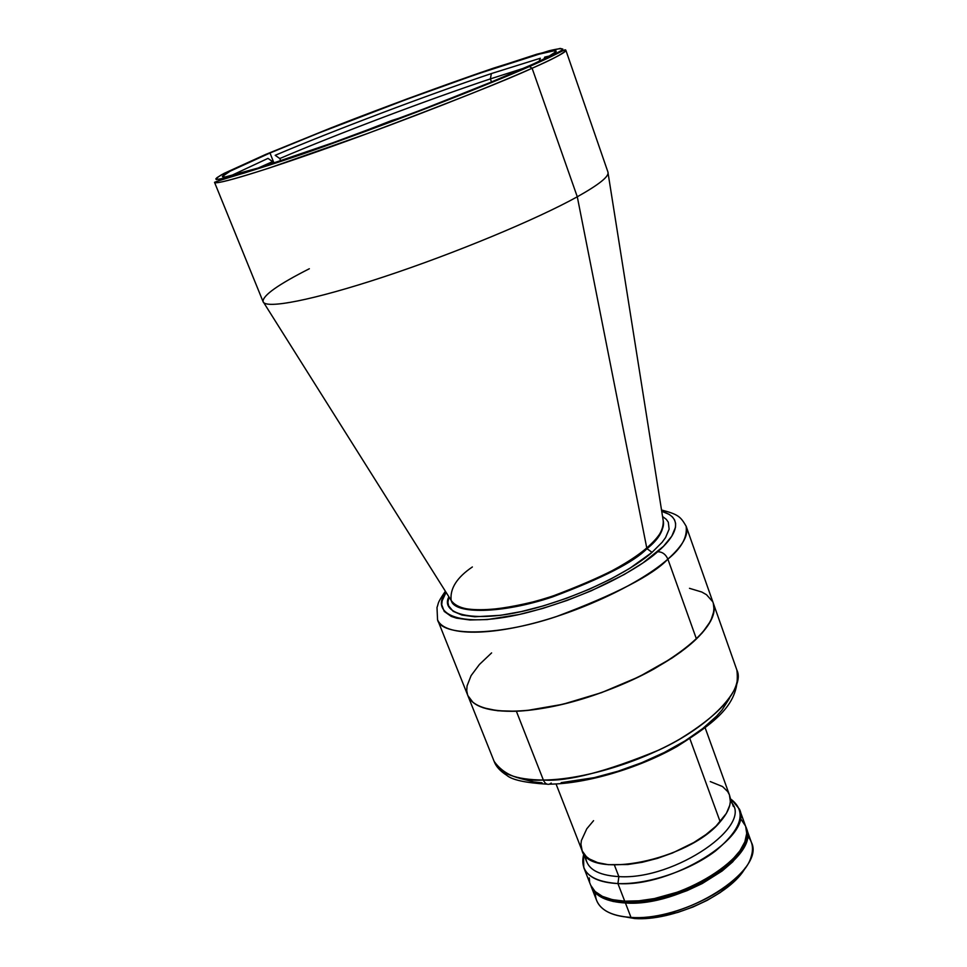 <?xml version="1.0" encoding="UTF-8"?>
<svg xmlns="http://www.w3.org/2000/svg" width="967" height="967" viewBox="0 0 967 967"><rect width="100%" height="100%" fill="white"/><g stroke="black" fill="none" stroke-linecap="round" stroke-linejoin="round"><path stroke-width="1.45" d="M402.163 117.225L391.78 120.5L402.163 117.225M353.547 135.295L391.78 120.5M652.06 552.35C637.64 565.296 596.627 590.849 536.238 607.892C474.313 625.069 439.55 614.009 448.881 596.808L447.926 602.429L448.603 605.789L453.172 611.325L461.972 615.06L474.809 616.789L500.616 615.302L521.237 611.591L543.563 605.826L566.602 598.259L589.302 589.217L610.636 579.112L629.65 568.427L652.06 552.35L646.971 548.676L652.06 552.35L662.129 542.282L665.55 537.604L669.116 529.167L668.306 522.216L666.311 519.364L662.552 516.499M472.367 566.964C456.92 577.432 449.836 588.577 451.142 600.398C459.494 612.498 486.715 613.03 532.781 601.982C575.994 590.607 623.522 567.931 646.766 547.951L646.971 548.676C633.953 562.069 602.465 578.157 552.495 596.929C501.462 614.118 454.611 614.166 451.359 600.821C454.611 614.166 501.462 614.118 552.495 596.929C602.465 578.157 633.953 562.069 646.971 548.676C658.491 539.622 663.942 530.448 663.326 521.153C663.942 530.448 658.491 539.622 646.971 548.676L646.766 547.951C658.152 539.006 663.64 529.916 663.217 520.693C664.982 527.764 659.506 536.854 646.766 547.951L577.287 196.785C536.685 219.352 454.297 253.608 383.331 277.009C312.244 300.495 264.777 309.44 263.036 301.535C262.758 295.467 278.194 284.54 309.343 268.741M713.295 603.203L714.129 610.443L710.733 620.935L702.393 632.708L696.421 638.921L667.883 559.131C640.807 583.065 584.02 610.322 532.66 623.497C481.215 636.745 443.055 634.316 437.543 619.702C440.589 636.008 495.382 636.975 556.146 616.668C615.568 594.367 652.81 575.196 667.883 559.131C665.671 554.236 662.25 551.77 657.633 551.746C642.136 566.07 592.082 596.506 523.667 613.489C453.994 629.976 430.242 611.084 446.077 592.36L442.173 600.761L441.726 604.689L444.204 611.41L451.214 616.39L456.4 618.131L469.926 619.98L487.283 619.557L519.025 614.541L542.692 608.448L567.121 600.422L591.2 590.825L624.247 574.495L642.789 563.048L663.483 546.319L671.811 536.165L675.498 527.257L675.595 523.389L674.567 519.932L672.416 516.934L669.212 514.408L661.73 511.301C686.703 518.663 673.286 538.607 657.633 551.746C662.25 551.77 665.671 554.236 667.883 559.131C681.384 548.277 687.477 537.314 686.159 526.253C689.012 534.691 682.92 545.642 667.883 559.131L696.421 638.921C710.902 624.646 716.535 612.752 713.32 603.251C717.562 621.177 697.836 643.067 654.115 668.898C611.942 692.42 555.155 709.742 516.366 711.241C488.794 711.942 472.609 706.708 467.823 695.515C474.084 711.99 512.558 716.426 563.592 704.097C614.553 691.852 670.3 664.244 696.421 638.921L681.082 651.722L671.86 658.152L639.163 676.707L601.498 692.65L562.77 704.302L527.003 710.491L516.366 711.241L497.703 710.757L483.077 707.735L477.444 705.33L472.972 702.368L467.81 695.503M663.217 520.693L607.88 171.908C609.718 176.03 599.528 184.322 577.287 196.785L532.104 68.246C489.507 87.211 405.33 120.186 333.772 145.787C262.057 171.449 215.194 185.507 214.517 182.316C215.218 184.262 233.301 179.548 268.778 168.185L367.279 133.603C452.532 101.523 507.47 79.729 532.104 68.246L529.36 66.469L450.936 98.791C399.093 119.219 321.987 147.721 268.137 165.502L236.734 175.257L219.727 179.403C215.363 179.548 216.112 177.928 221.987 174.519L265.587 154.478L223.993 173.431L216.946 177.674L215.81 178.919L216.354 179.56L228.333 177.541L244.989 172.827L296.99 155.796L404.061 116.898L517.877 71.461L547.443 58.165L561.609 50.393L562.83 49.087L560.231 48.423L536.709 54.249L480.659 72.537L407.59 98.731L331.318 127.777L265.587 154.478L337.568 125.335C381.445 108.219 442.644 85.471 493.678 68.089L549.268 50.719C558.938 48.447 563.302 48.132 562.335 49.764C556.932 53.608 545.932 59.18 529.36 66.469L532.104 68.246C552.459 59.386 563.713 53.378 565.864 50.248C566.408 51.952 555.155 57.96 532.104 68.246L577.287 196.785C599.141 184.54 609.367 176.32 607.965 172.126L565.864 50.248C565.139 48.531 562.867 51.819 529.807 66.385C488.516 84.588 408.715 115.907 339.03 141.013C268.959 167.037 221.491 179.149 214.517 182.316L263.109 301.74C265.599 309.331 313.441 300.169 384.334 276.683C455.094 253.281 536.878 219.243 577.287 196.785L646.766 547.951C633.796 561.295 602.441 577.335 552.701 596.083C501.885 613.271 454.768 613.61 451.142 600.398L263.036 301.535M269.998 153.004C362.782 113.212 554.865 44.349 556.182 51.227C556.678 52.81 545.835 58.528 523.679 68.355C482.98 86.365 403.215 117.563 335.476 141.835C267.593 166.155 223.063 179.62 222.434 176.671C222.966 174.157 238.813 166.264 269.998 153.004L273.987 163.072L269.998 153.004L319.412 132.769L406.95 99.238L477.432 73.975L538.945 54.212L553.765 50.864L556.146 51.565L547.407 57.246L533.216 64.076L486.328 84.165L421.225 109.948L332.769 142.802L261.187 167.206L225.238 176.973L222.434 176.417L230.134 171.195L269.998 153.004M556.037 783.947L581.989 850.428C588.794 880.175 688.975 860.352 720.185 821.793L689.894 738.74L720.185 821.793C728.985 811.591 732.079 802.658 729.456 795.007L705.185 727.885M729.444 794.995L730.351 801.486L729.771 805.257L726.41 813.307L716.063 826.084L705.97 834.557L693.75 842.559L672.573 852.967L657.439 858.37L642.233 862.286L627.631 864.546L608.183 864.667L597.606 862.612L589.423 858.974L586.316 856.605L582.194 850.936L580.937 844.227L581.372 840.565L586.788 828.792L593.569 820.669M710.262 781.566L722.554 786.558L727.74 791.635L729.311 794.644M275.184 155.312L279.801 158.528L280.623 160.619L274.725 162.565L280.623 160.619L279.801 158.528C336.057 134.449 428.296 99.577 490.39 78.883L491.514 82.026L490.39 78.883L524.537 67.98L490.39 78.883C428.296 99.577 336.057 134.449 279.801 158.528L275.184 155.312C333.047 130.702 427.595 94.984 491.357 73.577L490.39 78.883L491.357 73.577L540.348 58.25L539.115 61.332M544.747 57.089L550.018 55.856L544.747 57.089L543.998 58.963M230.134 176.091L267.992 158.383L272.621 161.622L257.295 168.427L272.621 161.622L273.286 163.302L272.621 161.622L267.992 158.383M614.408 865.066L618.868 876.61L614.408 865.066M730.351 801.413C756.025 824.041 674.978 880.417 618.868 876.61L617.925 883.572C599.238 882.581 587.863 877.274 583.802 867.665L590.499 884.769C594.632 894.572 606.043 900.035 624.718 901.171C678.822 905.45 760.074 853.946 745.678 826.447L739.441 809.161C753.668 836.141 672.017 887.416 617.925 883.572L624.718 901.171L617.925 883.572C647.249 884.757 689.447 870.747 715.302 851.117C741.556 829.239 746.983 812.087 731.56 799.661L739.441 809.161M583.802 867.665L583.476 855.324C579.837 872.149 591.321 881.566 617.925 883.572L618.868 876.61C597.255 875.316 586.147 868.39 585.531 855.843M589.278 877.879L589.604 881.674M590.68 885.24L595.092 891.489L602.405 896.373L612.401 899.661L624.718 901.171L638.897 900.809L654.333 898.573L678.423 891.864L694.088 885.434L708.642 877.758L721.467 869.176L732.019 860.062L739.912 850.815L744.856 841.822L746.705 833.421L745.666 826.422M745.484 825.951L741.302 819.678M592.831 888.963C597.957 897.171 608.896 901.764 625.637 902.731L625.359 902.018L647.02 900.773L670.784 895.406L686.667 889.737L708.835 878.725L721.587 870.191L736.358 856.508L744.844 842.958L746.705 833.457C750.477 862.129 674.603 905.837 625.359 902.018L625.637 902.731C677.154 906.804 755.626 859.337 746.669 831.137M625.359 902.018C610.491 901.208 600.144 897.449 594.33 890.728L599.165 894.983L607.82 899.08L625.359 902.018M625.419 902.985C606.744 901.824 595.321 896.349 591.188 886.534L595.781 893.266L603.106 898.162L613.102 901.462L625.419 902.985L630.992 917.405L625.419 902.985L647.189 901.74L671.074 896.349L687.041 890.655L702.223 883.56L722.131 871.001L732.684 861.887L743.418 848.071L746.814 839.32L747.358 835.21L746.319 828.223C760.727 855.783 679.523 907.3 625.419 902.985M591.188 886.546L596.675 900.555C600.87 910.515 612.316 916.136 630.992 917.405C620.741 916.837 612.522 914.758 606.333 911.168C598.827 906.623 595.188 900.531 595.43 892.916M743.405 870.796L735.972 879.668L720.21 892.553L707.228 900.325L692.88 907.046L677.794 912.425L655.203 917.465L634.57 918.529L617.828 915.592L634.57 918.529C672.573 921.442 731.499 894.185 745.412 867.641M747.322 835.814C752.519 841.399 753.789 848.373 751.141 856.738C743.611 885.869 675.014 920.947 630.992 917.405C685.095 922.083 765.985 870.385 751.419 842.39L746.319 828.223M551.238 783.052L549.377 784.189C546.838 784.769 544.832 783.379 543.357 780.031C520.294 781.445 503.88 775.208 494.113 761.331C499.335 773.6 515.749 779.837 543.357 780.031L516.366 711.241L543.357 780.031C582.17 779.765 638.413 763.023 679.837 739.066C722.712 712.655 741.737 689.664 736.89 670.083C745.859 688.25 710.455 726.35 658.769 750.102C606.007 771.823 567.532 781.795 543.357 780.031C544.832 783.379 546.838 784.769 549.377 784.189M689.483 588.323L701.788 592.022L706.478 594.693L712.631 601.607M467.617 694.983L466.735 690.643L467.049 685.929L471.086 675.631L479.414 664.474L491.611 652.906M561.15 782.654L594.306 777.625L618.01 771.219L641.762 762.685L664.462 752.399L685.083 740.855L702.695 728.574L716.607 716.136L722.011 710.02L729.469 698.331M519.883 778.375L533.748 781.928L542.076 782.811M450.429 599.262L451.069 600.289M663.193 520.548L662.999 519.364M547.117 784.177C525.432 782.847 511.954 779.886 506.708 775.28C500.096 771.037 495.902 766.384 494.113 761.331L437.543 619.702L436.999 607.481C438.994 602.308 436.673 604.012 445.376 591.236M661.513 509.996C678.447 514.444 680.55 516.656 686.159 526.253L713.32 603.251M730.109 797.437L733.397 806.538M583.101 852.701L586.618 861.718M731.56 799.661L730.822 799.407M583.476 855.324L583.863 854.647M713.332 603.299L736.89 670.083C740.976 703.928 715.06 722.325 677.057 746.488C637.869 768.62 586.195 783.766 549.474 784.164"/></g></svg>
